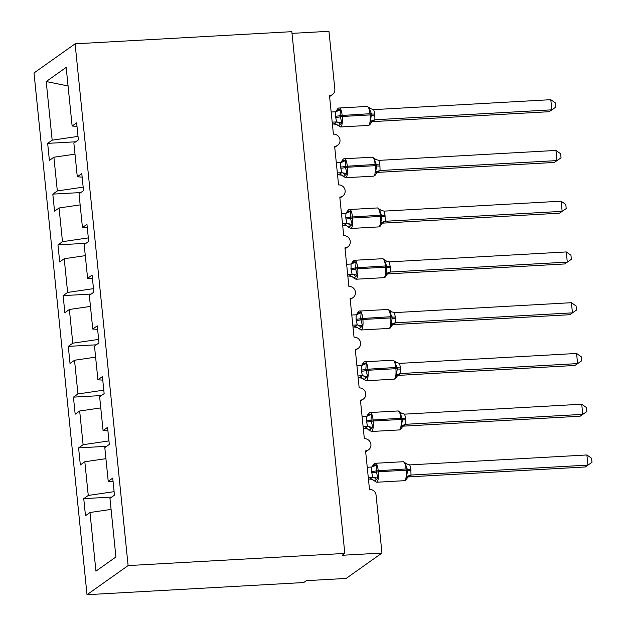 <?xml version="1.0" encoding="UTF-8"?>
<svg xmlns="http://www.w3.org/2000/svg" width="626" height="626" viewBox="0 0 626 626"><rect width="100%" height="100%" fill="white"/><g stroke="black" fill="none" stroke-linecap="round" stroke-linejoin="round"><path stroke-width="0.94" d="M87.014 594.7L303.735 582.532L306.372 580.662L346.139 578.432L381.962 553.048L342.195 555.278L344.824 553.415L291.833 31.668L75.104 43.836L34.015 72.952L87.014 594.7L128.103 565.583L75.104 43.836M111.772 497.075L83.751 498.648L88.258 495.456L114.104 491.66M113.087 481.644L108.22 481.308L112.727 478.115L114.456 495.166L109.957 498.359L115.912 556.991L95.942 571.139L89.987 512.506L85.48 515.699L83.751 498.648M89.987 512.506L111.076 509.415M292.006 33.374L328.963 31.3L334.84 89.158A6.205 5.892 54.7 0 1 329.495 95.582L333.408 134.16A6.205 5.892 -125.3 0 1 337.617 145.31A6.205 5.892 -125.3 0 1 334.644 146.335L338.564 184.913A6.205 5.892 -125.3 0 1 342.766 196.063A6.205 5.892 -125.3 0 1 339.801 197.088L343.721 235.666A6.205 5.892 -125.3 0 1 347.923 246.816A6.205 5.892 -125.3 0 1 344.957 247.841L348.878 286.418A6.205 5.892 -125.3 0 1 353.08 297.569A6.205 5.892 -125.3 0 1 350.114 298.602L354.034 337.171A6.205 5.892 -125.3 0 1 358.236 348.322A6.205 5.892 -125.3 0 1 355.271 349.355L359.183 387.924A6.205 5.892 -125.3 0 1 363.393 399.075A6.205 5.892 -125.3 0 1 360.427 400.108L364.34 438.677A6.205 5.892 -125.3 0 1 368.55 449.828A6.205 5.892 -125.3 0 1 365.576 450.861L369.496 489.43A6.205 5.892 -125.3 0 1 376.077 495.189L381.962 553.048M106.616 446.315L78.594 447.887L83.102 444.703L108.947 440.907M88.258 495.456L84.831 461.753L80.331 464.946L78.594 447.887M84.831 461.753L105.919 458.662M101.459 395.562L73.438 397.134L77.945 393.95L103.791 390.154M83.102 444.703L79.674 411L75.175 414.193L73.438 397.134M79.674 411L100.763 407.909M96.302 344.809L68.289 346.381L72.788 343.189L98.634 339.402M77.945 393.95L74.525 360.247L70.018 363.44L68.289 346.381M74.525 360.247L95.614 357.149M91.146 294.056L63.132 295.628L67.631 292.436L93.477 288.649M72.788 343.189L69.369 309.494L64.861 312.687L63.132 295.628M69.369 309.494L90.457 306.396M85.989 243.303L57.975 244.876L62.483 241.683L88.329 237.896M67.631 292.436L64.212 258.741L59.705 261.934L57.975 244.876M64.212 258.741L85.3 255.643M80.84 192.55L52.819 194.123L57.326 190.93L83.172 187.143M62.483 241.683L59.055 207.988L54.548 211.173L52.819 194.123M59.055 207.988L80.144 204.89M108.22 481.308L104.8 447.606L109.3 444.413L107.57 427.362L103.063 430.547L99.644 396.853L104.143 393.66L102.414 376.609L97.914 379.794L94.487 346.1L98.994 342.907L97.257 325.849L92.758 329.041L89.33 295.347L93.837 292.154L92.1 275.096L87.601 278.288L84.174 244.594L88.681 241.401L86.951 224.343L82.444 227.535L79.025 193.833L83.524 190.648L81.795 173.59L77.288 176.782L73.868 143.08L78.367 139.888L76.638 122.837L72.131 126.029L66.176 67.397L46.214 81.544L52.169 140.177L78.015 136.39M107.93 430.884L103.063 430.547M102.774 380.131L97.914 379.794M97.617 329.378L92.758 329.041M92.46 278.625L87.601 278.288M87.304 227.872L82.444 227.535M82.155 177.119L77.288 176.782M52.169 140.177L47.662 143.37L49.399 160.42L53.899 157.228L74.987 154.137M75.683 141.797L47.662 143.37M76.998 126.366L72.131 126.029M57.326 190.93L53.899 157.228M68.062 85.95L46.214 81.544M128.103 565.583L344.824 553.415M336.522 110.865L338.502 109.464L340.521 109.793L340.051 115.583L341.851 122.892L338.877 125.599L338.032 125.701L338.564 125.223L338.032 125.701A4.546 4.484 -16.8 0 0 333.815 123.784L336.631 121.921L335.466 116.264L335.599 111.764L331.162 112.015M371.085 122.923L370.467 121.287L371.461 113.822L369.137 108.188L369.669 107.711L369.137 108.188L373.706 109.628L374.747 114.065L374.919 119.785L372.102 121.647M549.19 111.702L551.827 109.832L550.794 99.683L555.481 103L555.896 107.054L549.19 111.702L372.282 121.632M555.896 107.054L551.827 109.832L374.911 119.769M550.794 99.683L373.706 109.628M335.591 117.485A4.546 0.728 174.2 0 0 340.176 116.804L342.258 116.491A8.889 2.387 86.8 0 1 340.88 126.828A8.889 2.387 86.8 0 1 340.489 126.968L336.498 124.417L332.367 123.878M332.195 122.164L336.452 121.929M341.851 122.892L336.631 121.921M335.599 111.764L340.521 109.793M370.467 121.287L374.731 119.785M341.679 161.618L343.651 160.217L345.677 160.546L345.208 166.336L347.007 173.645L344.034 176.352L343.181 176.454L343.721 175.976L343.181 176.454A4.546 4.484 -16.8 0 0 338.971 174.537L341.788 172.674L340.622 167.017L340.755 162.517L336.318 162.768M380.021 166.031A4.546 0.728 174.2 0 1 376.742 165.788L375.248 165.679A8.889 2.387 -93.2 0 1 373.871 176.016A8.889 2.387 -93.2 0 1 373.487 176.164L374.864 175.671L376.234 173.676L375.623 172.04L376.742 165.788L374.293 158.941L374.825 158.464L374.293 158.941L378.855 160.381L379.896 164.818L380.076 170.538L377.259 172.4M554.346 162.455L556.983 160.585L555.951 150.436L560.638 153.753L561.053 157.807L554.346 162.455L377.431 172.393M561.053 157.807L556.983 160.585L380.068 170.522M555.951 150.436L378.855 160.381M340.747 168.237A4.546 0.728 174.2 0 0 345.333 167.557L347.414 167.244A8.889 2.387 86.8 0 1 346.037 177.581A8.889 2.387 86.8 0 1 345.646 177.729L341.655 175.17L337.524 174.631M337.351 172.925L341.608 172.682M347.007 173.645L341.788 172.674M340.755 162.517L345.677 160.546M375.623 172.04L379.888 170.538M346.835 212.37L348.807 210.97L350.834 211.298L350.482 218.31L352.164 224.398L349.191 227.105L348.338 227.207L348.87 226.729L348.338 227.207A4.546 4.484 -16.8 0 0 344.12 225.29L346.945 223.427L345.779 217.778L345.912 213.27L341.475 213.521M385.178 216.784A4.546 0.728 174.2 0 1 381.899 216.549L380.405 216.44A8.889 2.387 -93.2 0 1 379.027 226.768A8.889 2.387 -93.2 0 1 378.636 226.917L380.013 226.424L381.39 224.429L380.78 222.793L381.899 216.549L379.45 209.694L379.982 209.217L379.45 209.694L384.012 211.134L385.053 215.571L385.225 221.291L382.408 223.153M559.503 213.208L562.14 211.345L561.107 201.189L565.794 204.506L566.209 208.568L559.503 213.208L382.588 223.146M566.209 208.568L562.14 211.345L385.225 221.275A4.546 4.484 -16.8 0 0 381.492 224.061M561.107 201.189L384.012 211.134M345.904 218.99A4.546 0.728 174.2 0 0 350.482 218.31L352.571 217.997A8.889 2.387 86.8 0 1 351.194 228.334A8.889 2.387 86.8 0 1 350.803 228.482L346.812 225.923L344.12 225.29M342.68 225.383L344.128 225.305M342.5 223.678L346.765 223.435M352.164 224.398L346.945 223.427M345.912 213.27L350.834 211.298M380.78 222.793L385.045 221.291M351.984 263.123L353.964 261.723L355.991 262.059L355.638 269.063L357.321 275.15L354.347 277.858L353.494 277.96L354.026 277.482L353.494 277.96A4.546 4.484 -16.8 0 0 349.277 276.043L352.094 274.18L351.053 269.743L351.069 264.023L346.624 264.274M390.334 267.537A4.546 0.728 174.2 0 1 387.056 267.302L385.561 267.192A8.889 2.387 -93.2 0 1 384.184 277.521A8.889 2.387 -93.2 0 1 383.793 277.67L385.17 277.177L386.547 275.182L385.937 273.546L387.056 267.302L384.607 260.447L385.139 259.97L384.607 260.447L389.169 261.887L390.209 266.324L390.381 272.044L387.564 273.906M564.66 263.961L567.289 262.098L566.264 251.942L570.951 255.259L571.358 259.32L564.66 263.961L387.744 273.898M571.358 259.32L567.289 262.098L390.381 272.028A4.546 4.484 -16.8 0 0 386.641 274.814M566.264 251.942L389.169 261.887M351.053 269.743A4.546 0.728 174.2 0 0 355.638 269.063L357.728 268.75A8.889 2.387 86.8 0 1 356.35 279.086A8.889 2.387 86.8 0 1 355.959 279.235L351.961 276.676L349.277 276.043M347.829 276.136L349.285 276.058M347.657 274.431L351.922 274.188M357.321 275.15L352.094 274.18M351.069 264.023L355.991 262.059M385.937 273.546L390.201 272.044M357.141 313.876L359.121 312.476L361.147 312.812L360.67 318.595L362.477 325.903L359.496 328.611L358.651 328.72L359.183 328.235L358.651 328.72A4.546 4.484 -16.8 0 0 354.433 326.795L357.25 324.933L356.084 319.283L356.217 314.776L351.781 315.034M395.491 318.29A4.546 0.728 174.2 0 1 392.205 318.055L390.718 317.945A8.889 2.387 -93.2 0 1 389.341 328.274A8.889 2.387 -93.2 0 1 388.949 328.423L390.327 327.938L391.704 325.935L391.094 324.299L392.205 318.055L389.763 311.2L390.295 310.723L389.763 311.2L394.325 312.64L395.366 317.077L395.538 322.797L392.721 324.659M569.817 314.714L572.446 312.851L571.413 302.694L576.108 306.012L576.515 310.073L569.817 314.714L392.901 324.651M576.515 310.073L572.446 312.851L395.538 322.781A4.546 4.484 -16.8 0 0 391.798 325.567M571.413 302.694L394.325 312.64M356.21 320.496A4.546 0.728 174.2 0 0 360.795 319.816L362.884 319.503A8.889 2.387 86.8 0 1 361.499 329.839A8.889 2.387 86.8 0 1 361.116 329.988L357.117 327.429L352.986 326.889M352.814 325.184L357.07 324.941M362.477 325.903L357.25 324.933M356.217 314.776L361.147 312.812M391.094 324.299L395.358 322.797M362.298 364.629L364.277 363.229L366.304 363.565L365.827 369.348L367.634 376.656L364.653 379.364L363.808 379.473L364.34 378.996L363.808 379.473A4.546 4.484 -16.8 0 0 359.59 377.548L362.407 375.686L361.241 370.036L361.374 365.529L356.937 365.787M400.648 369.05A4.546 0.728 174.2 0 1 397.361 368.808L395.875 368.698A8.889 2.387 -93.2 0 1 394.49 379.027A8.889 2.387 -93.2 0 1 394.106 379.176L395.483 378.691L396.861 376.688L396.242 375.052L397.361 368.808L394.912 361.953L395.444 361.476L394.912 361.953L399.482 363.393L400.523 367.83L400.695 373.55L397.878 375.42M574.965 365.467L577.602 363.604L576.569 353.455L581.257 356.765L581.671 360.826L574.965 365.467L398.058 375.404M581.671 360.826L577.602 363.604L400.687 373.534M576.569 353.455L399.482 363.393M361.366 371.249A4.546 0.728 174.2 0 0 365.952 370.569L368.033 370.256A8.889 2.387 86.8 0 1 366.656 380.592A8.889 2.387 86.8 0 1 366.273 380.741L362.274 378.182L358.142 377.642M357.97 375.936L362.227 375.694M367.634 376.656L362.407 375.686M361.374 365.529L366.304 363.565M396.242 375.052L400.515 373.55M367.454 415.382L369.434 413.982L371.453 414.318L370.983 420.109L372.783 427.409L369.81 430.117L368.964 430.226L369.496 429.749L368.964 430.226A4.546 4.484 -16.8 0 0 364.747 428.301L367.564 426.439L366.398 420.789L366.531 416.282L362.094 416.54M405.797 419.803A4.546 0.728 174.2 0 1 402.518 419.561L401.023 419.451A8.889 2.387 -93.2 0 1 399.646 429.788A8.889 2.387 -93.2 0 1 399.263 429.929L400.64 429.444L402.009 427.441L401.399 425.805L402.518 419.561L400.069 412.706L400.601 412.229L400.069 412.706L404.639 414.146L405.679 418.583L405.851 424.303L403.034 426.173M580.122 416.22L582.759 414.357L581.726 404.208L586.413 407.526L586.828 411.579L580.122 416.22L403.214 426.157M586.828 411.579L582.759 414.357L405.844 424.287M581.726 404.208L404.639 414.146M366.523 422.002A4.546 0.728 174.2 0 0 371.108 421.321L373.19 421.016A8.889 2.387 86.8 0 1 371.813 431.345A8.889 2.387 86.8 0 1 371.421 431.494L367.431 428.935L363.299 428.395M363.127 426.689L367.384 426.447M372.783 427.409L367.564 426.439M366.531 416.282L371.453 414.318M401.399 425.805L405.664 424.303M372.611 466.135L374.583 464.735L376.609 465.071L376.14 470.862L377.94 478.162L374.966 480.878L374.113 480.979L374.653 480.502L374.113 480.979A4.546 4.484 -16.8 0 0 369.903 479.054L372.72 477.2L371.554 471.542L371.688 467.035L367.251 467.293M410.953 470.556A4.546 0.728 174.2 0 1 407.675 470.314L406.18 470.204A8.889 2.387 -93.2 0 1 404.803 480.541A8.889 2.387 -93.2 0 1 404.419 480.682L405.797 480.197L407.166 478.194L406.556 476.558L407.675 470.314L405.225 463.459L405.758 462.982L405.225 463.459L409.787 464.899L410.828 469.336L411.008 475.056L408.191 476.926M585.279 466.973L587.916 465.11L586.883 454.961L591.57 458.279L591.985 462.332L585.279 466.973L408.363 476.91M591.985 462.332L587.916 465.11L411 475.04A4.546 4.484 -16.8 0 0 407.268 477.826M586.883 454.961L409.787 464.899M371.68 472.763A4.546 0.728 174.2 0 0 376.265 472.074L378.347 471.769A8.889 2.387 86.8 0 1 376.969 482.098A8.889 2.387 86.8 0 1 376.578 482.247L372.587 479.688L369.903 479.054M368.456 479.148L369.903 479.07M368.284 477.442L372.54 477.2M377.94 478.162L372.72 477.2M371.688 467.035L376.609 465.071M406.556 476.558L410.82 475.056M371.265 121.796L372.087 121.413L369.708 124.918L368.331 125.411A8.889 2.387 -93.2 0 0 368.714 125.263A8.889 2.387 -93.2 0 0 370.091 114.926L371.586 115.035A4.546 0.728 174.2 0 0 374.864 115.278M374.747 114.065A4.546 0.728 174.2 0 1 371.461 113.822L369.974 113.713A8.889 2.387 -93.2 0 0 367.212 106.443L339.37 108.001A8.889 2.387 86.8 0 1 342.132 115.27L342.258 116.491L370.091 114.926L369.974 113.713L340.051 115.583A4.546 0.728 174.2 0 1 335.466 116.264M340.004 124.3A4.546 3.748 70.5 0 0 336.405 121.945M336.538 111.577A4.546 3.748 70.5 0 0 338.502 109.464M374.919 119.785A4.546 4.484 -16.8 0 0 371.179 122.555M372.329 121.616A4.546 3.748 70.5 0 0 371.836 121.655M379.896 164.818A4.546 0.728 174.2 0 1 376.617 164.575L375.13 164.466A8.889 2.387 -93.2 0 0 372.36 157.196L344.527 158.754A8.889 2.387 86.8 0 1 347.289 166.031L347.414 167.244L375.248 165.679L375.13 164.466L345.208 166.336A4.546 0.728 174.2 0 1 340.622 167.017M345.161 175.053A4.546 3.748 70.5 0 0 341.561 172.698M341.694 162.33A4.546 3.748 70.5 0 0 343.651 160.217M380.076 170.538A4.546 4.484 -16.8 0 0 376.336 173.308M377.478 172.369A4.546 3.748 70.5 0 0 376.993 172.408M385.053 215.571A4.546 0.728 174.2 0 1 381.774 215.328L380.279 215.219A8.889 2.387 -93.2 0 0 377.517 207.949L349.684 209.514A8.889 2.387 86.8 0 1 352.446 216.784L352.571 217.997L380.405 216.44L380.279 215.219L350.364 217.089A4.546 0.728 174.2 0 1 345.779 217.778M350.317 225.806A4.546 3.748 70.5 0 0 346.718 223.451M346.843 213.083A4.546 3.748 70.5 0 0 348.807 210.97M382.635 223.122A4.546 3.748 70.5 0 0 382.142 223.161M390.209 266.324A4.546 0.728 174.2 0 1 386.931 266.081L385.436 265.972A8.889 2.387 -93.2 0 0 382.674 258.702L354.84 260.267A8.889 2.387 86.8 0 1 357.602 267.537L357.728 268.75L385.561 267.192L385.436 265.972L355.521 267.842A4.546 0.728 174.2 0 1 350.936 268.531M355.474 276.559A4.546 3.748 70.5 0 0 351.875 274.204M352 263.836A4.546 3.748 70.5 0 0 353.964 261.723M387.791 273.883A4.546 3.748 70.5 0 0 387.298 273.914M395.366 317.077A4.546 0.728 174.2 0 1 392.087 316.834L390.593 316.725A8.889 2.387 -93.2 0 0 387.83 309.455L359.997 311.02A8.889 2.387 86.8 0 1 362.759 318.29L362.884 319.503L390.718 317.945L390.593 316.725L360.67 318.595A4.546 0.728 174.2 0 1 356.084 319.283M360.631 327.32A4.546 3.748 70.5 0 0 357.023 324.957M357.156 314.588A4.546 3.748 70.5 0 0 359.121 312.476M392.948 324.636A4.546 3.748 70.5 0 0 392.455 324.667M400.523 367.83A4.546 0.728 174.2 0 1 397.236 367.587L395.749 367.478A8.889 2.387 -93.2 0 0 392.987 360.208L365.146 361.773A8.889 2.387 86.8 0 1 367.916 369.043L368.033 370.256L395.875 368.698L395.749 367.478L365.827 369.348A4.546 0.728 174.2 0 1 361.241 370.036M365.78 378.073A4.546 3.748 70.5 0 0 362.18 375.71M362.313 365.349A4.546 3.748 70.5 0 0 364.277 363.229M400.695 373.55A4.546 4.484 -16.8 0 0 396.954 376.32M398.105 375.389A4.546 3.748 70.5 0 0 397.612 375.42M405.679 418.583A4.546 0.728 174.2 0 1 402.393 418.34L400.906 418.231A8.889 2.387 -93.2 0 0 398.136 410.961L370.302 412.526A8.889 2.387 86.8 0 1 373.065 419.796L373.19 421.016L401.023 419.451L400.906 418.231L370.983 420.109A4.546 0.728 174.2 0 1 366.398 420.789M370.936 428.826A4.546 3.748 70.5 0 0 367.337 426.462M367.47 416.102A4.546 3.748 70.5 0 0 369.434 413.982M405.851 424.303A4.546 4.484 -16.8 0 0 402.111 427.073M403.261 426.142A4.546 3.748 70.5 0 0 402.768 426.173M410.828 469.336A4.546 0.728 174.2 0 1 407.549 469.093L406.055 468.984A8.889 2.387 -93.2 0 0 403.293 461.714L375.459 463.279A8.889 2.387 86.8 0 1 378.221 470.549L378.347 471.769L406.18 470.204L406.055 468.984L376.14 470.862A4.546 0.728 174.2 0 1 371.554 471.542M376.093 479.579A4.546 3.748 70.5 0 0 372.493 477.223M372.626 466.855A4.546 3.748 70.5 0 0 374.583 464.735M408.41 476.895A4.546 3.748 70.5 0 0 407.917 476.926M368.55 449.828L365.678 451.862M363.393 399.075L360.529 401.102M358.236 348.322L355.372 350.349M353.08 297.569L350.216 299.596M347.923 246.816L345.059 248.843M342.766 196.063L339.902 198.09M337.617 145.31L334.746 147.337M332.461 94.557L329.597 96.584M368.331 125.411L340.489 126.968M371.202 108.994L367.212 106.443M335.606 111.999L336.624 110.489C337.727 108.525 338.643 107.695 339.37 108.001M373.487 176.164L345.646 177.729M376.359 159.747L372.36 157.196M340.763 162.752L341.773 161.242C342.884 159.278 343.799 158.448 344.527 158.754M376.422 172.549L377.243 172.173L376.234 173.668M378.636 226.917L350.803 228.482M381.516 210.508L377.517 207.949M345.92 213.505L346.929 212.003C348.04 210.031 348.956 209.201 349.684 209.514M381.578 223.302L382.4 222.926L381.39 224.429M383.793 277.67L355.959 279.235M386.672 261.261L382.674 258.702M351.076 264.258L352.086 262.756C353.189 260.784 354.113 259.954 354.84 260.267M386.727 274.055L387.557 273.679L386.547 275.182M388.949 328.423L361.116 329.988M391.821 312.014L387.83 309.455M356.233 315.011L357.243 313.509C358.346 311.537 359.269 310.707 359.997 311.02M391.884 324.808L392.713 324.432L391.704 325.935M394.106 379.176L366.273 380.741M396.978 362.767L392.987 360.208M361.39 365.764L362.399 364.262C363.503 362.29 364.418 361.46 365.146 361.773M397.04 375.569L397.862 375.185L396.853 376.688M399.263 429.929L371.421 431.494M402.135 413.52L398.136 410.961M366.539 416.517L367.556 415.015C368.659 413.043 369.575 412.213 370.302 412.526M402.197 426.322L403.019 425.938L402.009 427.441M404.419 480.682L376.578 482.247M407.291 464.273L403.293 461.714M371.695 467.27L372.705 465.767C373.816 463.796 374.731 462.966 375.459 463.279M407.354 477.075L408.175 476.691L407.166 478.194"/></g></svg>
